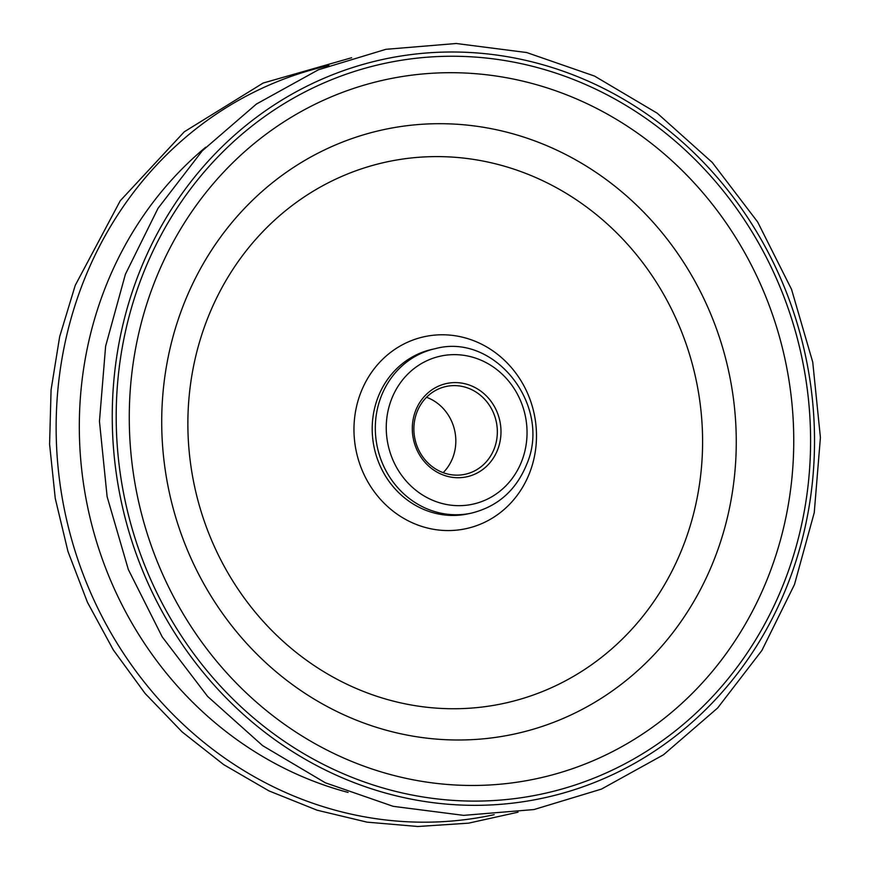 <?xml version="1.0" encoding="UTF-8"?>
<svg xmlns="http://www.w3.org/2000/svg" width="870" height="870" viewBox="0 0 870 870"><rect width="100%" height="100%" fill="white"/><g stroke="black" fill="none" stroke-linecap="round" stroke-linejoin="round"><path stroke-width="1.3" d="M426.539 397.264A44.925 41.575 -102.4 0 1 452.824 457.576A44.925 41.575 -102.4 0 1 443.167 472.671M497.792 449.322A47.73 44.174 -102.4 0 1 440.111 473.693A47.73 44.174 -102.4 0 1 415.501 410.988A47.73 44.174 -102.4 0 1 473.182 386.628A47.73 44.174 -102.4 0 1 497.792 449.322M416.882 412.347A44.925 41.575 77.6 0 0 423.994 458.49A44.925 41.575 77.6 0 0 465.287 474.248A44.925 41.575 77.6 0 0 494.334 448.431A44.925 41.575 77.6 0 0 487.222 402.277A44.925 41.575 77.6 0 0 445.929 386.519A44.925 41.575 77.6 0 0 416.882 412.347M205.744 147.193A366.085 338.832 77.6 0 0 103.856 291.341A366.085 338.832 77.6 0 0 348.043 792.407M435.402 348.631L432.292 349.316A84.194 77.919 77.6 0 0 377.841 397.721A84.194 77.919 77.6 0 0 391.163 484.209A84.194 77.919 77.6 0 0 468.549 513.746L471.671 513.061A84.194 77.919 -102.4 0 1 394.273 483.524A84.194 77.919 -102.4 0 1 380.951 397.035A84.194 77.919 -102.4 0 1 435.402 348.631C494.802 332.438 552.178 405.855 526.731 464.265C516.138 490.234 497.792 506.503 471.671 513.061M529.906 472.127A98.223 90.915 -102.4 0 1 411.195 522.272A98.223 90.915 -102.4 0 1 360.55 393.229A98.223 90.915 -102.4 0 1 479.272 343.074A98.223 90.915 -102.4 0 1 529.906 472.127M521.967 460.589A75.777 70.133 77.6 0 0 482.904 361.039A75.777 70.133 77.6 0 0 391.326 399.732A75.777 70.133 77.6 0 0 430.389 499.271A75.777 70.133 77.6 0 0 521.967 460.589M206.44 321.432A276.997 256.367 77.6 0 0 349.251 685.342A276.997 256.367 77.6 0 0 684.027 543.913A276.997 256.367 77.6 0 0 541.216 180.003A276.997 256.367 77.6 0 0 206.44 321.432M715.542 556.017A309.187 286.165 -102.4 0 1 341.856 713.879A309.187 286.165 -102.4 0 1 182.439 307.675A309.187 286.165 -102.4 0 1 556.115 149.814A309.187 286.165 -102.4 0 1 715.542 556.017M769.787 572.688A357.581 330.959 77.6 0 0 585.423 102.91A357.581 330.959 77.6 0 0 153.24 285.48A357.581 330.959 77.6 0 0 337.614 755.258A357.581 330.959 77.6 0 0 769.787 572.688M141.244 278.596A373.676 345.858 -102.4 0 1 592.872 87.816A373.676 345.858 -102.4 0 1 785.545 578.746A373.676 345.858 -102.4 0 1 333.906 769.526A373.676 345.858 -102.4 0 1 141.244 278.596M789.199 580.442A377.928 349.783 77.6 0 0 594.34 83.933A377.928 349.783 77.6 0 0 137.58 276.899A377.928 349.783 77.6 0 0 332.438 773.408A377.928 349.783 77.6 0 0 789.199 580.442M328.936 65.533A383.583 355.025 77.6 0 0 81.845 285.838A383.583 355.025 77.6 0 0 142.223 679.47A383.583 355.025 77.6 0 0 494.16 814.679M125.378 274.333L157.992 208.365L202.221 150.869L256.389 104.063L318.409 69.774L385.888 49.318L456.217 43.5L526.676 52.537L594.536 76.081L657.198 113.187L712.247 162.44L757.607 221.915L791.537 289.351L812.743 362.148L820.41 437.545L814.255 512.626L794.484 584.531L761.87 650.499L717.63 708.006L663.462 754.812L601.442 789.101L533.962 809.557L463.634 815.364L393.175 806.327L325.315 782.782L262.653 745.666L207.604 696.413L162.244 636.938L128.325 569.502L107.119 496.694L99.452 421.319L105.618 346.238L125.378 274.333M518.052 812.188L468.549 823.161L417.894 826.5L367.075 822.15L317.115 810.209L269.015 790.917L223.731 764.654L182.156 731.953L145.116 693.477L113.339 649.977L87.457 602.323L67.969 551.471L55.256 498.412L49.59 444.2L51.069 389.923L59.671 336.636L75.222 285.393L120.256 200.752L184.299 131.783L263.153 83.041L351.665 57.735"/></g></svg>
